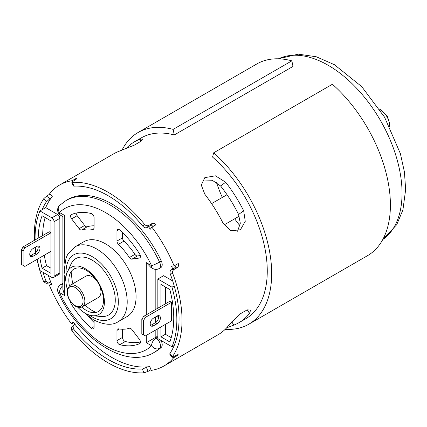 <?xml version="1.0" encoding="UTF-8"?>
<svg xmlns="http://www.w3.org/2000/svg" width="427" height="427" viewBox="0 0 427 427"><rect width="100%" height="100%" fill="white"/><g stroke="black" fill="none" stroke-linecap="round" stroke-linejoin="round"><path stroke-width="0.64" d="M69.943 285.407L86.04 276.114A12.346 7.126 60 0 1 98.386 283.24A12.346 7.126 60 0 1 98.386 297.496L82.288 306.789C80.351 307.862 78.082 307.675 75.488 306.239C70.3 302.626 67.477 297.774 67.023 291.678L67.439 288.689L69.943 285.407A12.346 7.126 60 0 1 82.288 292.532A12.346 7.126 60 0 1 82.288 306.789M92.638 315.756L101.199 316.514A32.612 18.831 -120 0 0 114.815 294.555A32.612 18.831 -120 0 0 92.216 260.176A32.612 18.831 -120 0 0 70.978 264.164L67.354 271.962A27.28 15.751 60 0 1 85.117 268.626A27.28 15.751 60 0 1 104.023 297.384A27.28 15.751 60 0 1 92.638 315.756A27.28 15.751 60 0 1 77.725 307.2M83.916 241.703A43.207 24.947 60 0 1 127.123 266.651A43.207 24.947 60 0 1 127.123 316.54L118.252 321.664A43.207 24.947 60 0 0 118.252 271.769A43.207 24.947 60 0 0 75.045 246.822L83.916 241.703M87.204 226.79L81.658 229.993A54.896 31.694 60 0 1 92.6 229.395A3.133 1.809 60 0 0 93.428 229.272A3.133 1.809 60 0 0 94.079 227.837L94.079 217.626A3.133 1.809 60 0 0 91.25 213.532A73.081 42.193 -120 0 0 71.336 214.632A3.133 1.809 60 0 0 71.234 214.685A3.133 1.809 60 0 0 71.619 218.88L79.118 228.669L84.658 225.467A3.133 1.809 -120 0 0 87.204 226.79A54.896 31.694 60 0 1 94.079 225.814M81.658 229.993A3.133 1.809 60 0 1 79.118 228.669M122.501 329.233L122.501 337.421A3.133 1.809 -120 0 0 125.33 341.515L119.79 344.712A73.081 42.193 -120 0 0 139.698 343.612L139.896 343.5M119.79 344.712A3.133 1.809 60 0 1 116.961 340.618L122.501 337.421M119.405 328.998L116.961 330.407L116.961 340.618M116.961 330.407A3.133 1.809 60 0 1 117.606 328.977A3.133 1.809 60 0 1 118.439 328.849A54.896 31.694 60 0 0 129.376 328.256A3.133 1.809 60 0 1 131.922 329.58L139.415 339.364A3.133 1.809 60 0 1 139.8 343.559A3.133 1.809 60 0 1 139.698 343.612M94.079 320.154L94.079 327.408A3.133 1.809 60 0 1 93.428 328.843A3.133 1.809 60 0 1 91.25 328.235A73.081 42.193 60 0 1 71.336 304.141A3.133 1.809 60 0 1 70.588 301.638M129.376 257.54A54.896 31.694 -120 0 0 118.439 244.313A3.133 1.809 60 0 1 116.961 241.047L116.961 230.836A3.133 1.809 60 0 1 117.606 229.4A3.133 1.809 60 0 1 119.79 230.009A73.081 42.193 60 0 1 139.698 254.102A3.133 1.809 60 0 1 139.8 257.892A3.133 1.809 60 0 1 139.415 258.025L131.922 259.157A3.133 1.809 60 0 1 129.376 257.54L134.921 254.337A54.896 31.694 -120 0 0 123.979 241.116L118.439 244.313M155.188 330.279L155.188 337.597L156.004 338.072A6.272 3.619 -120 0 1 160.44 345.753A6.272 3.619 -120 0 1 159.549 348.32A87.802 50.69 60 0 1 153.853 352.601L155.625 351.576A87.802 50.69 -120 0 0 161.321 347.295L159.549 348.32A6.272 5.071 -133.7 0 1 151.569 345.753L146.317 342.721L156.96 336.577L156.96 329.254M156.96 308.694L156.96 269.304M146.317 314.838L146.317 262.632L151.569 265.669A6.272 0.715 -25.3 0 0 159.549 262.071A87.802 50.69 60 0 0 66.052 200.525L59.566 205.398A6.272 5.071 46.3 0 0 59.465 212.491A6.272 3.619 120 0 0 60.767 215.363L62.886 216.585L62.886 289.431L64.723 295.612L59.465 292.575A81.53 47.071 -120 0 0 151.569 345.753A6.272 3.619 -60 0 1 156.004 338.072L157.782 337.047L156.96 336.577M64.723 263.251L64.723 215.523C62.326 216.905 62.326 216.905 64.723 215.523L59.465 212.491A81.53 47.071 -120 0 1 151.569 265.669A6.272 3.619 -60 0 0 152.871 268.54A6.272 6.272 0 0 0 159.143 268.54A6.272 3.619 -120 0 0 160.44 265.669A6.272 3.619 -120 0 0 159.549 262.071L161.321 261.046A87.802 50.69 -120 0 0 67.829 199.5L66.052 200.525M62.886 285.62A6.272 3.619 120 0 0 59.465 292.575A6.272 0.715 154.7 0 1 58.232 292.703C78.952 337.997 125.25 369.926 153.853 352.601M146.317 262.632L150.752 267.313L152.871 268.54M125.33 341.515A73.081 42.193 -120 0 0 140.446 341.974M94.079 322.476A73.081 42.193 60 0 1 88.165 316.199M140.323 255.522L137.467 255.954L131.922 259.157M116.961 241.047L122.501 237.844L122.501 232.571M122.501 237.844A3.133 1.809 -120 0 0 123.979 241.116M134.921 254.337A3.133 1.809 -120 0 0 137.467 255.954M76.134 213.068A3.133 1.809 -120 0 0 77.164 215.683L84.658 225.467M67.306 289.154A27.28 15.751 60 0 1 67.354 271.962M69.409 285.764A24.51 14.15 60 0 1 70.199 273.285A24.51 14.15 60 0 1 86.158 270.286A24.51 14.15 60 0 1 103.147 296.124A24.51 14.15 60 0 1 92.915 312.628A24.51 14.15 60 0 1 81.712 307.072M96.246 312.399A29.063 16.776 60 0 1 92.216 310.53A29.063 16.776 60 0 1 85.235 305.091M72.889 283.704A29.063 16.776 60 0 1 72.067 270.515M157.846 328.742L157.846 338.622L171.98 346.783A100.244 57.875 -120 0 0 171.98 287.179L174.195 285.903A100.244 57.875 -120 0 0 170.261 273.942C169.732 272.132 170.106 270.755 171.382 269.805L172.711 269.037A100.244 57.875 -120 0 0 171.553 266.181L174.109 265.909A104.439 60.298 -120 0 0 151.873 227.143L150.336 229.187A100.244 57.875 -120 0 0 148.457 226.742L150.405 225.616L151.948 223.572C153.405 222.931 154.771 223.321 156.042 224.735L151.873 227.143M172.711 269.037L174.664 267.91L175.999 265.567M48.267 275.356A100.244 57.875 -120 0 0 50.738 282.039A100.244 57.875 -120 0 0 51.902 284.894L49.345 285.167A104.439 60.298 -120 0 0 71.581 323.933L73.118 321.889A100.244 57.875 -120 0 0 74.997 324.333A100.244 57.875 -120 0 0 147.849 366.814A100.244 57.875 -120 0 0 149.744 366.569L151.254 370.39A104.439 60.298 -120 0 0 163.947 365.987A104.439 60.298 -120 0 0 173.714 357.682L173.271 357.121M171.98 287.179L157.846 279.018L163.61 275.693L172.695 280.934M72.473 181.379L72.2 180.685A104.439 60.298 -120 0 0 59.508 185.088A104.439 60.298 -120 0 0 49.74 193.394L52.281 196.639A100.244 57.875 -120 0 0 51.101 198.123A100.244 57.875 -120 0 0 45.71 207.623L57.624 214.503A3.133 1.809 60 0 1 59.844 218.341L59.844 272.826A3.133 1.809 60 0 1 59.193 274.262L53.428 277.587A3.133 1.809 -120 0 0 54.08 276.152L54.08 221.672A3.133 1.809 -120 0 0 51.859 217.829L39.946 210.949A100.244 57.875 -120 0 0 35.099 239.947M160.947 340.415A6.272 3.619 60 0 1 161.321 347.295M62.886 284.446A6.272 3.619 -120 0 0 60.767 284.585L62.539 283.56A6.272 3.619 60 0 1 62.886 283.4M161.321 261.046A6.272 3.619 60 0 1 160.915 267.515L159.143 268.54M71.581 323.933L73.727 322.695M173.714 357.682L177.883 355.275L177.467 354.746M174.109 265.909L178.278 263.502C178.86 265.311 178.507 266.688 177.216 267.638L174.664 267.91M153.773 226.048L150.405 225.616M76.625 178.929L76.369 178.278L77.052 178.369L76.043 179.313L71.752 182.164L72.462 182.329L73.978 186.151L73.263 185.991L71.752 182.164M72.2 180.685L76.369 178.278M49.345 285.167L51.496 283.923M21.35 249.934L23.122 246.859L24.867 247.868L23.095 250.943L21.35 249.934L21.35 264.382L24.867 266.416L50.973 251.343M23.095 250.943L23.095 265.391M37.934 246.069A4.702 2.717 -60 0 1 34.875 253.19L31.326 255.239A4.702 2.717 -60 0 1 30.018 255.682M33.071 248.567A4.702 2.717 120 0 0 30.002 252.709A4.702 2.717 120 0 0 30.723 256.478A4.702 2.717 120 0 0 33.071 256.248L36.621 254.198A4.702 2.717 120 0 0 39.695 250.051A4.702 2.717 120 0 0 38.974 246.283A4.702 2.717 120 0 0 36.621 246.518L33.071 248.567M141.817 319.481L143.589 316.412L145.335 317.421L143.563 320.49L141.817 319.481L141.817 333.935L145.335 335.964L171.505 320.858L171.505 302.311L145.335 317.421M143.563 320.49L143.563 334.944M153.539 318.115A4.702 2.717 120 0 0 150.464 322.262A4.702 2.717 120 0 0 151.19 326.031A4.702 2.717 120 0 0 153.539 325.796L157.088 323.746A4.702 2.717 120 0 0 160.157 319.604A4.702 2.717 120 0 0 159.436 315.836A4.702 2.717 120 0 0 157.088 316.065L153.539 318.115M158.396 315.622A4.702 2.717 -60 0 1 155.343 322.743L151.793 324.787A4.702 2.717 -60 0 1 150.48 325.235M50.973 232.726L49.292 231.754L23.122 246.859M24.867 247.868L50.973 232.8M171.505 302.311L169.754 301.302L143.589 316.412M45.129 217.524A95.851 55.339 -120 0 0 42.631 235.597M44.259 255.223A95.851 55.339 -120 0 0 46.532 265.653L50.973 268.215M165.382 286.955L165.382 303.827M165.382 324.392L165.382 334.272L171.232 337.645M237.561 231.226L240.316 223.252L238.597 214.498A93.7 54.096 -120 0 0 220.615 185.996L212.219 180.231L202.617 180.007M248.754 324.237A110.689 63.906 60 0 0 213.692 152.797L332.414 84.252A110.689 63.906 60 0 1 367.476 255.698L248.754 324.237A110.689 63.906 60 0 1 225.21 329.318M121.983 150.187A110.689 63.906 60 0 1 138.07 132.519L256.787 63.975A110.689 63.906 60 0 1 291.854 60.837L173.132 129.376L174.275 134.964L292.997 66.425L291.854 60.837M138.07 132.519A110.689 63.906 60 0 1 173.132 129.376M39.823 257.785A95.851 55.339 -120 0 0 42.097 268.215L50.973 273.339L50.973 220.903L42.097 215.779A95.851 55.339 -120 0 0 38.195 238.159M46.532 265.653L42.097 268.215M165.382 334.272L160.952 336.834L169.823 341.952A95.851 55.339 -120 0 0 169.823 289.522L160.952 284.398L160.952 306.389M160.952 326.949L160.952 336.834M59.508 185.088L113.699 153.8A104.439 60.298 60 0 1 118.839 151.366L134.318 145.132L140.825 141.364L142.666 138.972L139.682 139.335A104.439 60.298 -120 0 0 134.542 141.769A104.439 60.298 -120 0 0 126.008 148.655M226.673 327.813L233.836 325.102A104.439 60.298 -120 0 0 238.981 322.668A104.439 60.298 -120 0 0 249.523 313.397L250.628 310.055L247.169 309.874L240.652 313.61L228.68 325.427A104.439 60.298 60 0 1 218.138 334.699L163.947 365.987M222.825 222.75L230.879 230.793L240.428 229.758L245.258 221.33L243.662 210.714A104.439 60.298 -120 0 0 225.68 182.217L215.416 175.817L204.816 177.637L201.282 185.099L204.837 194.248A104.439 60.298 60 0 1 222.825 222.75M213.692 152.797L212.55 157.061A104.439 60.298 60 0 1 245.632 318.825L238.981 322.668M134.542 141.769L141.193 137.932A104.439 60.298 60 0 1 174.275 134.964M43.896 198.496L47.232 195.651L49.767 198.897L46.431 201.741L43.896 198.496A104.439 60.298 -120 0 0 34.47 240.31M35.067 247.414A104.439 60.298 -120 0 0 35.767 252.538M37.032 259.392A104.439 60.298 -120 0 0 43.533 281.505L46.089 281.233L48.609 283.069L50.738 282.039M43.068 272.357A100.244 57.875 -120 0 0 46.089 281.233M46.431 201.741A100.244 57.875 -120 0 0 42.161 209.673L39.946 210.949M169.695 354.122L169.919 353.439A100.244 57.875 -120 0 0 174.195 345.507A100.244 57.875 60 0 0 174.195 285.903M169.919 353.439L172.46 356.678A104.439 60.298 -120 0 0 172.818 273.67L170.261 273.942M142.992 226.395L144.529 224.351C145.826 225.723 147.203 226.096 148.66 225.467L147.123 227.511C145.671 228.141 144.294 227.767 142.992 226.395A100.244 57.875 -120 0 0 73.978 186.151M144.529 224.351A104.439 60.298 -120 0 0 108.175 192.31A104.439 60.298 -120 0 0 72.462 182.329M74.997 324.333L73.054 325.641L73.359 328.785A100.244 57.875 -120 0 0 142.378 369.024L147.849 366.814M73.359 328.785L71.821 330.829A104.439 60.298 -120 0 0 143.888 372.851L142.378 369.024M35.505 247.164A100.244 57.875 -120 0 0 36.081 252.234M37.245 259.269A100.244 57.875 -120 0 0 39.946 270.553L51.859 277.433A3.133 1.809 -120 0 0 53.428 277.587M171.98 346.783L174.195 345.507M157.846 279.018L157.846 308.182M157.846 315.729L157.846 317.165L156.517 316.396M155.722 316.855L155.722 322.497M71.821 330.829L71.517 327.685L73.054 325.641M48.609 283.074L46.057 283.347L43.533 281.505M172.46 356.678L172.23 357.362L176.842 355.067L178.155 354.656L177.883 355.275M146.52 367.588L148.03 371.41L143.888 372.851M171.382 269.805L173.933 269.533C172.663 270.478 172.289 271.855 172.818 273.67M45.71 207.623L42.161 209.673M49.767 198.897L51.101 198.123M47.232 195.651L50.178 193.954M148.03 371.41L150.982 369.702M173.933 269.533L177.216 267.638M147.123 227.511L148.457 226.742M148.66 225.467L151.948 223.572M89.216 315.03A36.935 21.323 -120 0 0 92.216 316.962A36.935 21.323 -120 0 0 118.316 300.715A36.935 21.323 -120 0 0 90.214 255.576A36.935 21.323 -120 0 0 66.27 275.287M64.723 275.527L64.723 295.612M146.317 342.721L146.317 335.398M155.188 269.325L155.188 309.714M155.188 317.165L155.188 322.828M91.25 328.235L94.079 326.602M72.238 303.624L71.336 304.141M139.415 258.025L140.109 257.625M119.176 229.555L116.961 230.836M92.6 229.395L93.951 228.616M77.164 215.683L71.619 218.88M75.232 305.663A11.091 6.405 -120 0 0 82.021 296.002A11.091 6.405 -120 0 0 68.437 288.161A11.091 6.405 -120 0 0 75.232 305.663M389.44 126.13A12.346 7.126 -120 0 0 380.745 110.145A12.346 7.126 -120 0 0 379.977 109.739M33.071 256.248L31.326 255.239M36.621 254.198L34.875 253.19M151.793 324.787L153.539 325.796M155.343 322.743L157.088 323.746M216.494 182.265A78.024 45.048 -120 0 0 222.334 197.423M234.679 218.805A78.024 45.048 -120 0 0 239.958 225.766M139.682 139.335L140.921 141.294M231.765 321.83L233.836 325.102M247.276 309.837L249.523 313.397M238.597 214.498L243.662 210.714M220.615 185.996L225.68 182.217M382.789 239.51A104.439 60.298 -120 0 0 395.749 155.102A104.439 60.298 -120 0 0 328.192 65.288A104.439 60.298 -120 0 0 278.463 58.809M51.859 217.829L57.624 214.503M59.844 218.341L54.08 221.672M54.08 276.152L59.844 272.826M83.767 312.34L93.513 319.834C104.14 325.059 112.386 325.673 118.252 321.664M75.045 246.822L67.696 254.412L66.03 258.105L64.263 269.554L65.875 281.356M379.688 109.296L381.364 110.081L387.524 116.672L389.824 124.23L389.675 126.6M227.031 194.712L211.6 203.62M239.301 216.137L224.095 224.917M278.415 58.809L298.276 54.149L316.279 56.764L334.368 64.674L361.717 86.606L384.556 117.153L400.366 153.597L404.428 171.969L405.65 189.599L402.928 209.881L396.731 224.677L382.768 239.547M172.23 357.362L169.69 354.122M59.566 205.398A6.272 6.272 0 0 0 60.767 215.363M60.767 284.585A6.272 6.272 0 0 0 58.232 292.703"/></g></svg>
